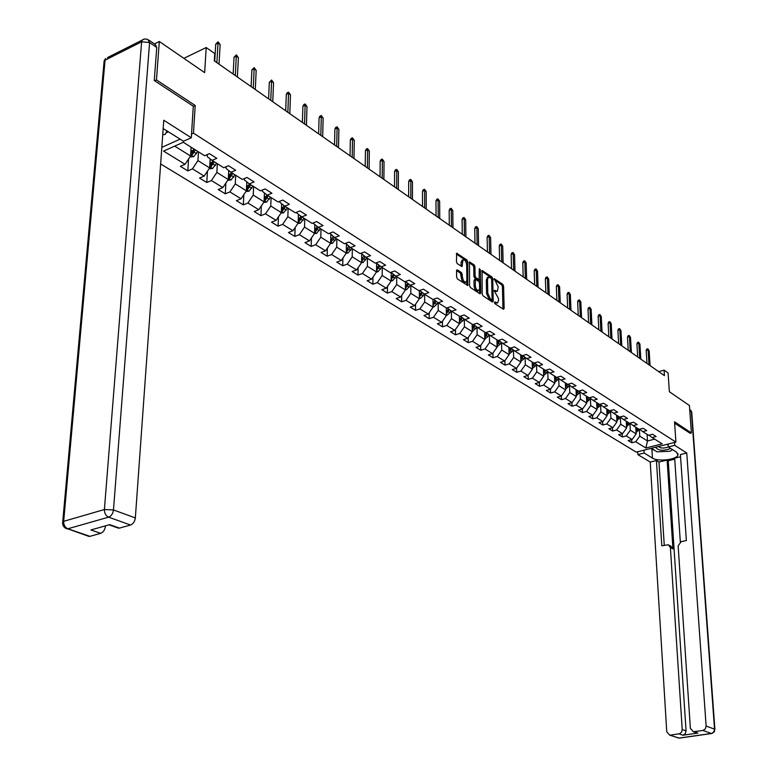 <?xml version="1.0" encoding="UTF-8"?>
<svg xmlns="http://www.w3.org/2000/svg" width="777" height="777" viewBox="0 0 777 777"><rect width="100%" height="100%" fill="white"/><g stroke="black" fill="none" stroke-linecap="round" stroke-linejoin="round"><path stroke-width="1.17" d="M494.512 302.535L495.075 303.778L503.389 309.265L504.137 308.518L503.593 286.13L502.797 284.372L494.211 278.7L498.232 286.898L497.329 291.288L494.463 290.297L494.259 290.851L498.504 298.494L498.543 300.378L497.571 302.943L495.046 302.01L494.512 302.535M457.371 269.891L456.555 270.619L456.623 277.136L457.478 278.982L467.803 285.528L467.783 261.791L466.938 259.965L456.653 253.253L456.449 261.83L457.303 263.675L462.024 266.569L463.053 259.839C464.947 259.732 466.151 261.422 466.686 264.908L466.899 280.021L466.083 282.158C464.199 282.245 462.995 280.555 462.47 277.078L461.587 272.708L457.371 269.891L456.614 270.153M689.957 433.294L691.394 432.925L689.403 405.487L669.366 391.725L668.094 372.979L664.063 370.134L664.432 375.641L214.306 60.868L214.734 53.545L206.187 47.523L183.867 58.353M193.279 106.371L195.202 105.487L156.459 79.924L159.314 41.492L204.662 72.63L206.187 47.523M195.202 105.487L193.463 133.158L675.922 442.094L636.246 452.136L160.645 163.966M691.394 432.925L674.533 421.804L675.922 442.094M482.206 294.036L483.041 295.833L492.453 302.049L493.22 301.301L492.735 278.749L491.928 276.971L482.08 270.532L482.206 294.036M480.011 293.842L470.396 287.5L469.551 285.674L469.502 261.985L474.116 264.85L474.951 266.666L475.097 275.884L475.932 277.7L479.127 279.584L479.254 269.221L479.458 268.677L480.38 269.988L480.798 293.104L480.011 293.842M154.448 43.92L159.314 41.492M156.459 79.924L154.662 80.779M161.839 147.358L180.147 139.141M191.53 134.023L193.463 133.158M187.801 170.882L192.453 168.862L204.186 176.088L199.543 178.069L206.789 182.508L211.422 180.546L222.853 187.578L218.23 189.51L225.291 193.832L229.905 191.919L241.045 198.776L236.441 200.67L243.327 204.885L247.921 203.011L258.79 209.703L254.205 211.548L260.926 215.656L265.491 213.83L276.088 220.357L271.532 222.154L278.088 226.165L282.634 224.388L292.978 230.75L288.442 232.508L294.833 236.422L299.359 234.683L309.46 240.899L304.943 242.618L311.188 246.435L315.685 244.736L325.544 250.806L321.056 252.476L327.146 256.216L331.633 254.555L341.258 260.48L336.791 262.111L342.744 265.763L347.202 264.141L356.604 269.93L352.156 271.523L357.974 275.087L362.412 273.504L371.6 279.157L367.181 280.72L372.863 284.207L377.272 282.653L386.256 288.18L381.857 289.714L387.412 293.114L391.802 291.598L400.582 297.008L396.212 298.504L401.641 301.826L406.012 300.34L414.597 305.633L410.246 307.1L415.559 310.353L419.901 308.896L428.302 314.063L423.97 315.501L429.166 318.687L433.488 317.259L441.705 322.319L437.402 323.727L442.492 326.845L446.785 325.446L454.827 330.4L450.543 331.779L455.526 334.829L459.799 333.459L467.667 338.306L463.413 339.656L468.288 342.638L472.533 341.297L480.244 346.047L476.01 347.368L480.778 350.291L485.003 348.98L492.55 353.622L488.335 354.924L493.016 357.779L497.222 356.497L504.613 361.052L500.417 362.315L505.001 365.122L509.188 363.869L516.423 368.327L512.257 369.57L516.744 372.319L520.901 371.076L528.001 375.446L523.853 376.67L528.253 379.361L532.391 378.156L539.345 382.43L535.227 383.624L539.539 386.266L543.647 385.081L550.466 389.277L550.592 393.045L554.681 391.88L561.373 395.988L557.294 397.144L561.441 399.679L565.51 398.543L572.057 402.573L568.006 403.7L572.076 406.196L576.116 405.07L582.546 409.032L578.515 410.139L582.507 412.587L586.528 411.48L592.832 415.365L588.83 416.453L592.744 418.852L596.736 417.773L602.933 421.581L598.941 422.649L602.787 425L606.759 423.941L612.839 427.68L608.867 428.729L612.645 431.041L616.598 429.992L622.562 433.663L618.618 434.693L622.319 436.965L626.252 435.936L632.109 439.539L628.185 440.559L631.818 442.783L635.732 441.773L645.862 448.018L662.189 443.871L652.156 437.558L656.128 436.528L652.544 434.265L648.562 435.295L642.764 431.643L646.765 430.604L643.113 428.292L639.112 429.341L633.206 425.621L637.218 424.563L633.508 422.212L629.477 423.271L623.465 419.483L627.505 418.405L623.717 416.006L619.667 417.094L613.539 413.238L617.598 412.14L613.743 409.693L609.663 410.8L603.418 406.866L607.507 405.74L603.574 403.253L599.475 404.38L593.104 400.369L597.212 399.223L593.201 396.688L589.083 397.834L582.585 393.745L586.722 392.579L582.633 389.986L578.486 391.161L571.862 386.985L576.019 385.8L571.853 383.158L567.676 384.353L560.926 380.099L565.102 378.894L560.848 376.194L556.653 377.408L549.766 373.067L553.972 371.843L549.621 369.085L545.405 370.328L538.374 365.899L542.608 364.646L538.17 361.839L533.935 363.102L526.748 358.576L531.012 357.294L526.485 354.429L522.222 355.72L514.889 351.107L519.162 349.796L514.549 346.872L510.256 348.193L502.777 343.473L507.08 342.142L502.36 339.151L498.047 340.501L490.404 335.683L494.726 334.324L489.908 331.274L485.576 332.643L477.768 327.729L482.119 326.34L477.195 323.213L472.834 324.621L464.85 319.59L469.23 318.172L464.199 314.986L459.809 316.414L451.651 311.286L456.06 309.829L450.913 306.575L446.503 308.032L438.16 302.787L442.589 301.301L437.334 297.97L432.896 299.466L424.368 294.104L428.826 292.589L423.446 289.18L418.988 290.705L410.266 285.217L414.743 283.673L409.236 280.186L404.759 281.74L395.833 276.126L400.34 274.543L394.706 270.979L390.2 272.581L381.07 266.832L385.596 265.21L379.836 261.558L375.301 263.189L365.957 257.313L370.503 255.652L364.607 251.923L360.052 253.593L350.485 247.562L355.06 245.872L349.019 242.045L344.434 243.755L334.644 237.587L339.238 235.849L333.051 231.934L328.448 233.683L318.405 227.36L323.028 225.592L316.686 221.571L312.063 223.368L301.777 216.89L306.42 215.074L299.922 210.955L295.27 212.791L284.732 206.158L289.394 204.293L282.731 200.068L278.059 201.952L267.249 195.144L271.94 193.23L265.112 188.908L260.412 190.831L249.32 183.858L254.04 181.896L247.028 177.457L242.307 179.438L230.934 172.271L235.664 170.26L228.477 165.705L223.727 167.735L212.053 160.383L216.812 158.323L209.431 153.642L204.662 155.73L183.304 142.269L163.578 151.088L185.033 164.297L180.371 166.327L187.801 170.882L188.558 158.984M550.592 393.045L546.367 390.452L550.466 389.277L554.788 383.139L554.525 376.068M210.159 158.896L209.644 167.91L197.95 160.616L198.485 151.836M207.333 154.555L207.216 156.585L212.053 160.383M197.95 160.616L192.453 168.862M209.644 167.91L204.186 176.088M228.72 170.532L228.244 179.516L216.851 172.407L217.337 163.704M226.175 166.686L226.078 168.473L230.934 172.271M216.851 172.407L211.422 180.546M228.244 179.516L222.853 187.578M246.804 181.886L246.387 190.821L235.276 183.896L235.713 175.281M244.541 178.496L244.464 180.06L249.32 183.858M235.276 183.896L229.905 191.919M246.387 190.821L241.045 198.776M264.442 192.958L264.073 201.855L253.244 195.095L253.623 186.558M262.441 190.006L262.383 191.356L267.249 195.144M253.244 195.095L247.921 203.011M264.073 201.855L258.79 209.703M281.653 203.759L281.323 212.607L270.755 206.022L271.095 197.562M279.895 201.214L279.856 202.37L284.732 206.158M270.755 206.022L265.491 213.83M281.323 212.607L276.088 220.357M298.436 214.297L298.154 223.106L287.84 216.676L288.141 208.304M296.931 212.14L296.901 213.112L301.777 216.89M287.84 216.676L282.634 224.388M298.154 223.106L292.978 230.75M314.821 224.592L314.578 233.353L304.516 227.078L304.769 218.774M313.549 222.785L313.529 223.591L318.405 227.36M304.516 227.078L299.359 234.683M314.578 233.353L309.46 240.899M330.817 234.635L330.613 243.347L320.794 237.218L321.008 229.001M329.769 233.178L334.644 237.587M320.794 237.218L315.685 244.736M330.613 243.347L325.544 250.806M346.435 244.454L346.28 253.117L336.684 247.135L336.859 238.986M345.61 243.318L350.485 247.562M336.684 247.135L331.633 254.555M346.28 253.117L341.258 260.48M361.703 254.04L361.577 262.655L352.204 256.808L352.34 248.737M361.082 253.215L365.957 257.313M352.204 256.808L347.202 264.141M361.577 262.655L356.604 269.93M376.612 263.413L376.524 271.979L367.366 266.268L367.472 258.265M376.194 262.869L381.07 266.832M367.366 266.268L362.412 273.504M376.524 271.979L371.6 279.157M391.19 272.572L391.132 281.089L382.177 275.505L382.255 267.57M390.957 272.309L395.833 276.126M382.177 275.505L377.272 282.653M391.132 281.089L386.256 288.18M405.439 281.527L405.409 289.986L396.658 284.537L396.697 276.67M396.658 284.537L391.802 291.598M405.409 289.986L400.582 297.008M405.409 289.772L406.662 289.666L410.237 285.198L405.419 281.517M419.366 290.579L419.376 298.698L410.819 293.366L410.829 285.567M410.819 293.366L406.012 300.34M419.376 298.698L414.597 305.633M424.368 294.104L419.629 290.481M433.003 299.436L433.042 307.216L424.669 302L424.65 294.269M424.669 302L419.901 308.896M433.042 307.216L428.302 314.063M446.338 307.935L446.396 315.549L438.209 310.441L438.16 302.787L433.527 299.252L433.003 300.291M438.209 310.441L433.488 317.259M446.396 315.549L441.705 322.319M451.651 311.286L447.115 307.838M459.382 316.152L459.479 323.708L451.466 318.706L451.388 311.082M451.466 318.706L446.785 325.446M459.479 323.708L454.827 330.4M464.85 319.59L460.411 316.22M472.163 324.194L472.28 331.682L464.432 326.796L464.325 319.201M464.432 326.796L459.799 333.459M472.28 331.682L467.667 338.306M477.768 327.729L473.416 324.427M484.663 332.07L484.809 339.5L477.127 334.712L477 327.146M477.127 334.712L472.533 341.297M484.809 339.5L480.244 346.047M490.404 335.683L486.14 332.459M496.911 339.782L497.076 347.154L489.559 342.463L489.403 334.936M489.559 342.463L485.003 348.98M497.076 347.154L492.55 353.622M502.777 343.473L498.601 340.326M508.906 347.338L509.09 354.642L501.728 350.048L501.553 342.56M501.728 350.048L497.222 356.497M509.09 354.642L504.613 361.052M514.889 351.107L510.8 348.028L509.013 351.272M520.658 354.739L520.872 361.985L513.655 357.488L513.451 350.029M513.655 357.488L509.188 363.869M520.872 361.985L516.423 368.327M526.748 358.576L522.746 355.565M532.177 361.995L532.4 369.182L525.33 364.772L525.116 357.342M525.33 364.772L520.901 371.076M532.4 369.182L528.001 375.446M538.374 365.899L534.45 362.946M543.463 369.104L543.706 376.233L536.781 371.911L536.538 364.52M536.781 371.911L532.391 378.156M543.706 376.233L539.345 382.43M549.766 373.067L545.92 370.182M554.788 383.139L547.999 378.904L547.736 371.552M547.999 378.904L543.647 385.081M560.926 380.099L557.148 377.272M565.374 382.906L565.656 389.918L558.993 385.761L558.721 378.448M558.993 385.761L554.681 391.88M565.656 389.918L561.373 395.988M571.862 386.985L568.162 384.217M576.019 389.607L576.311 396.561L569.784 392.492L569.483 385.207M569.784 392.492L565.51 398.543M576.311 396.561L572.057 402.573M582.585 393.745L578.962 391.025M586.45 396.173L586.761 403.078L580.361 399.087L580.04 391.831M580.361 399.087L576.116 405.07M586.761 403.078L582.546 409.032M593.104 400.369L589.549 397.707M596.687 402.622L597.018 409.469L590.734 405.555L590.394 398.339M590.734 405.555L586.528 411.48M597.018 409.469L592.832 415.365M603.418 406.866L599.931 404.254M606.73 408.955L607.08 415.744L600.912 411.897L600.553 404.73M600.912 411.897L596.736 417.773M607.08 415.744L602.933 421.581M613.539 413.238L610.11 410.674M616.588 415.161L616.948 421.901L610.897 418.123L610.528 410.984M610.897 418.123L606.759 423.941M616.948 421.901L612.839 427.68M623.465 419.483L620.104 416.977M626.272 421.251L626.641 427.942L620.697 424.242L620.318 417.142M620.697 424.242L616.598 429.992M626.641 427.942L622.562 433.663M633.206 425.621L629.904 423.164L630.322 430.235L636.149 433.877L635.771 427.233M630.322 430.235L626.252 435.936M636.149 433.877L632.109 439.539M642.764 431.643L639.529 429.234M647.105 434.372L647.503 440.957L639.762 436.13L639.364 429.273M639.762 436.13L635.732 441.773M654.652 439.131L647.503 440.957L645.862 448.018M652.156 437.558L648.97 435.188M664.063 370.134L658.702 371.639M174.699 146.115L190.55 156.002L191.103 147.183M190.55 156.002L185.033 164.297M631.643 439.665L631.818 442.783M622.144 433.77L622.319 436.965M612.47 427.777L612.645 431.041M602.622 421.668L602.787 425M592.579 415.433L592.744 418.852M582.352 409.09L582.507 412.587M571.921 402.612L572.076 406.196M561.295 396.017L561.441 399.679M539.403 382.352L539.539 386.266M528.127 375.262L528.253 379.361M516.627 368.036L516.744 372.319M504.895 360.645L505.001 365.122M492.919 353.108L493.016 357.779M480.691 345.396L480.778 350.291M468.21 337.529L468.288 342.638M455.468 329.477L455.526 334.829M442.443 321.251L442.492 326.845M429.147 312.84L429.166 318.687M415.559 304.234L415.559 310.353M401.67 295.435L401.641 301.826M387.461 286.422L387.412 293.114M372.941 277.204L372.863 284.207M358.09 267.754L357.974 275.087M342.89 258.081L342.744 265.763M327.34 248.164L327.146 256.216M311.422 237.995L311.188 246.435M295.124 227.574L294.833 236.422M278.438 216.88L278.088 226.165M261.334 205.915L260.926 215.656M243.813 194.648L243.327 204.885M225.854 183.081L225.291 193.832M207.44 171.202L206.789 182.508M494.551 302.865L497.27 303.04M497.018 291.394L494.308 291.21M502.952 308.974L502.418 286.528L501.612 284.77L494.055 279.633M491.482 278.622L490.734 277.37L481.789 271.29M492.026 301.767L491.987 299.64M491.55 299.699L492.084 299.184L491.666 279.38L491.093 278.127L488.432 277.127L487.5 279.633L487.771 293.22L490.394 298.941L491.55 299.699L490.841 299.932M487.587 277.418L486.305 280.041L487.5 279.633M490.355 300.097L489.199 299.339L486.577 293.609L486.305 280.041M469.211 262.743L472.921 265.268L474.116 264.85M479.02 279.623L477.447 279.924L474.737 278.108L473.902 276.291L473.756 267.074L472.921 265.268M479.351 279.312L479.399 282.449M479.526 289.287L479.603 293.502L480.798 293.104M475.262 285.499C475.767 288.918 476.942 290.588 478.778 290.53L479.594 288.384L479.506 283.09L478.671 281.284L475.475 279.399L475.262 285.499L474.057 285.907C474.572 289.316 475.738 290.996 477.573 290.928L478.486 290.627M474.388 279.769L473.97 280.604L475.174 280.196M474.057 285.907L473.97 280.604M465.763 282.265L464.869 282.575C462.985 282.653 461.781 280.963 461.266 277.486L460.382 273.125L456.555 270.571M462.198 260.14L461.072 262.344L462.276 261.927M462.325 265.783L461.12 266.2L461.072 262.344M466.608 264.034L465.744 260.382L456.361 254.011M466.909 285.198L466.851 280.818M636.091 432.76L638.937 429.234M636.013 431.429L637.8 428.515M637.072 428.059L635.945 430.264M649.018 364.869L648.086 349.903L646.173 350.456L646.746 349.087L647.804 348.776L649.145 350.66L650.077 365.608M646.173 350.456L646.979 363.442M647.804 348.776L649.145 350.66M656.312 447.057L656.05 447.746C658.857 450.815 663.743 451.068 670.716 448.484M658.459 446.513C660.537 448.407 663.811 448.552 668.298 446.94M672.591 449.66L670.085 451.272L657.099 451.835L651.398 448.3M668.152 444.726L666.375 444.512M167.026 130.866L165.132 134.489L162.743 134.635M668.113 444.075L668.298 446.95L674.708 445.338L686.761 453.01L706.128 726.077L714.539 729.137L691.394 411.829L689.791 410.732M668.298 446.95L676.485 452.117L677.952 455.021C676.816 459.683 658.002 461.936 652.457 458.1L644.152 453.04L637.888 454.613L650.232 462.072L656.439 460.528L661.81 545.823L668.298 544.755L670.386 547.523L682.225 729.554L686.072 730.904L685.246 733.76L682.896 735.227L697.911 733.07L695.745 732.575M674.727 459.168L668.249 460.761L667.113 460.062L658.974 462.072L656.439 460.528M680.555 456.74L674.659 458.197L680.331 541.967M650.232 462.072L666.753 731.808L669.725 735.159L679.001 738.082L711.343 733.478L702.913 730.448L693.405 731.74L690.384 728.37L678.146 545.862L681.196 541.647L686.363 540.539L680.409 454.594L686.761 453.01M674.504 442.453L674.708 445.338M637.723 451.767L637.888 454.613M643.978 450.184L644.152 453.04M670.386 735.139L679.807 733.682L681.633 732.06L682.225 729.554M702.913 730.448L705.302 728.962L706.128 726.077M690.112 433.255L674.63 423.203M667.113 460.062L672.94 548.883L670.386 547.523M668.249 460.761L686.072 730.904M658.974 462.072L664.257 545.299M669.347 545.318L670.852 546.124L672.94 548.883M650.611 448.504L655.011 450.543M149.019 40.21L155.332 44.532L156.75 47.436L154.264 80.517L193.288 106.216L191.297 137.762L183.489 141.249L163.18 128.555M191.297 137.762L163.772 120.25L135.344 517.929C134.819 521.561 133.217 523.921 130.526 525.019L119.473 528.098L116.909 527.622M165.948 132.935L168.473 131.779M104.623 526.078L105.41 526.359C104.866 529.943 103.292 532.264 100.67 533.343L89.918 536.344L87.5 535.907M119.473 528.098L109.712 524.65L90.89 529.953L100.67 533.343M105.41 526.359L105.449 525.844M626.583 426.864L629.506 423.271M626.505 425.524L628.34 422.562M627.602 422.096L626.437 424.349M616.899 420.862L619.997 417.006M616.821 419.512L618.706 416.491M617.958 416.016L616.763 418.317M639.753 358.382L638.84 343.308L636.917 343.871L637.499 342.492L638.568 342.171L639.918 344.075L640.831 359.139M636.917 343.871L637.694 356.954M638.568 342.171L639.918 344.075M630.302 351.777L629.428 336.596L627.486 337.169L628.078 335.771L629.156 335.45L630.526 337.373L631.4 352.544M627.486 337.169L628.243 350.34M629.156 335.45L630.526 337.373M607.031 414.753L609.275 412.742L610.236 410.771M606.954 413.383L608.886 410.305M608.129 409.829L606.895 412.179M596.969 408.517L599.29 406.468L600.252 404.496M596.901 407.138L598.882 404.011M598.105 403.516L596.843 405.924M586.722 402.156L589.112 400.087L590.073 398.106M586.664 400.777L588.694 397.591M587.898 397.086L586.606 399.543M620.687 345.056L619.842 329.749L617.89 330.342L618.492 328.933L619.57 328.603L620.949 330.546L621.804 345.833M617.89 330.342L618.618 343.609M619.57 328.603L620.949 330.546M610.887 338.199L610.071 322.785L608.109 323.378L608.721 321.969L609.809 321.629L611.208 323.591L612.023 338.995M608.109 323.378L608.809 336.752M609.809 321.629L611.208 323.591M600.893 331.216L600.116 315.685L598.144 316.288L598.766 314.87L599.863 314.53L601.272 316.511L602.058 332.032M598.144 316.288L598.814 329.759M599.863 314.53L601.272 316.511M576.272 395.668L578.739 393.57L579.71 391.589M576.213 394.298L578.302 391.045M577.496 390.54L576.165 393.045M590.724 324.096L589.976 308.45L587.995 309.071L588.626 307.634L589.724 307.284L591.151 309.295L591.899 324.922M587.995 309.071L588.636 322.64M589.724 307.284L591.151 309.295M565.627 389.063L568.162 386.936L569.133 384.945M565.569 387.684L567.725 384.343M566.889 383.857L565.52 386.422M580.341 316.841L579.642 301.078L577.651 301.709L578.292 300.262L579.399 299.912L580.846 301.932L581.555 317.686M577.651 301.709L578.253 315.384M579.399 299.912L580.846 301.932M554.759 382.323L557.381 380.167L558.352 378.176M554.71 380.944L557.041 377.301M556.07 377.049L554.661 379.662M569.774 309.45L569.104 293.56L567.103 294.201L567.754 292.744L568.871 292.385L569.104 293.56L570.328 294.434L570.998 310.305M567.103 294.201L567.676 307.983M568.871 292.385L570.328 294.434M543.686 375.446L546.386 373.261L547.358 371.26M543.638 374.077L546.066 370.289M545.036 370.095L543.589 372.775M558.984 301.903L558.362 285.897L556.342 286.548L557.012 285.081L558.129 284.722L558.362 285.897L559.605 286.781L560.246 302.787M556.342 286.548L556.886 300.437M558.129 284.722L559.605 286.781M532.381 368.444L535.168 366.22L536.14 364.219M532.342 367.065L534.829 363.228M533.789 363.014L532.294 365.753M547.989 294.221L547.406 278.079L545.376 278.749L546.056 277.272L547.183 276.894L547.406 278.079L548.679 278.992L549.271 295.114M545.376 278.749L545.881 292.744M547.183 276.894L548.679 278.992M520.852 361.286L523.727 359.032L524.698 357.031M520.813 359.916L523.358 356.021M522.358 355.681L520.775 358.585M536.771 286.373L536.227 270.105L534.197 270.784L534.887 269.298L536.013 268.92L536.227 270.105L537.529 271.037L538.072 287.286M534.197 270.784L534.654 284.887M536.013 268.92L537.529 271.037M509.081 353.991L512.043 351.709L513.024 349.699M509.042 352.612L511.654 348.669M525.33 278.37L524.825 261.975L522.785 262.665L523.484 261.169L524.621 260.781L524.825 261.975L526.155 262.917L526.66 279.302M522.785 262.665L523.203 276.884M524.621 260.781L526.155 262.917M497.066 346.542L500.126 344.221L501.107 342.22M497.027 343.784L497.057 345.153L499.708 341.161M498.815 340.491L496.998 343.803M513.646 270.202L513.199 253.671L511.14 254.38L511.858 252.875L512.995 252.476L513.199 253.671L514.549 254.642L515.005 271.154M511.14 254.38L511.519 268.716M512.995 252.476L514.549 254.642M484.799 338.937L487.956 336.587L488.937 334.576M484.683 332.721L484.916 332.235M484.819 336.101L484.838 337.519L487.509 333.498M486.606 332.809L484.741 336.179M501.719 261.859L501.32 245.202L499.252 245.93L499.98 244.405L501.136 244.007L501.32 245.202L502.709 246.192L503.107 262.83M499.252 245.93L499.592 260.373M501.136 244.007L502.709 246.192M472.27 331.177L475.534 328.788L476.515 326.777M472.173 324.873L472.426 324.359M472.251 329.788L475.058 325.68M474.135 324.971L472.222 328.399M489.549 253.351L489.209 236.558L487.121 237.296L487.869 235.771L489.024 235.353L489.209 236.558L490.617 237.568L490.967 254.341M487.121 237.296L487.412 251.855M489.024 235.353L490.617 237.568M459.469 323.242L462.839 320.823L463.83 318.813M459.392 316.851L459.654 316.317M459.45 321.853L462.334 317.686M461.392 316.967L459.44 320.454M477.127 244.658L476.835 227.729L474.737 228.487L475.495 226.942L476.66 226.525L476.835 227.729L478.273 228.759L478.574 245.668M474.737 228.487L474.98 243.162M476.66 226.525L478.273 228.759M446.396 315.141L447.338 315.073L449.883 312.684L450.864 310.683M446.338 308.663L446.678 307.974M446.387 313.743L449.339 309.528M448.378 308.79L446.377 312.335M464.432 235.781L464.199 218.716L462.092 219.483L462.859 217.929L464.034 217.502L464.199 218.716L465.666 219.765L465.909 236.82M462.092 219.483L462.286 234.285M464.034 217.502L465.666 219.765M433.032 306.866L434.081 306.789L436.635 304.37L437.616 302.37M433.032 305.448L436.062 301.185M435.081 300.437L433.022 304.04M451.466 226.709L451.291 209.508L449.174 210.295L449.961 208.731L451.136 208.294L451.291 209.508L452.787 210.586L452.972 227.768M449.174 210.295L449.31 225.213M451.136 208.294L452.787 210.586M419.376 298.417L420.522 298.319L423.096 295.872L424.077 293.871M419.366 291.734L419.891 290.685M419.376 296.979L422.494 292.667M421.484 291.899L419.376 295.571M438.209 217.443L438.102 200.097L435.975 200.903L436.771 199.32L437.956 198.883L438.102 200.097L439.636 201.194L439.753 218.522M435.975 200.903L436.062 215.938M437.956 198.883L439.636 201.194M405.429 282.993L405.953 281.925M405.419 288.306L408.615 283.955M407.585 283.168L405.419 286.907M424.669 207.974L424.621 190.482L422.484 191.307L423.3 189.714L424.485 189.258L424.621 190.482L426.194 191.608L426.243 209.081M422.484 191.307L422.513 206.468M424.485 189.258L426.194 191.608M391.132 280.934L392.492 280.818L396.095 276.291M391.181 274.048L391.705 272.97M391.142 279.438L394.425 275.048M393.376 274.242L391.152 278.049M410.829 198.29L410.839 180.662L408.692 181.497L409.528 179.895L410.722 179.429L410.839 180.662L412.451 181.799L412.441 199.417M408.692 181.497L408.663 196.785M410.722 179.429L412.451 181.799M376.524 271.892L378.001 271.765L381.633 267.181M376.592 264.908L377.136 263.811M376.544 270.367L379.914 265.938M378.836 265.122L376.554 268.988M396.668 188.393L396.756 170.61L394.59 171.464L395.444 169.852L396.649 169.376L396.756 170.61L398.397 171.775L398.319 189.549M394.59 171.464L394.512 186.888M396.649 169.376L398.397 171.775M361.577 262.645L363.17 262.509L366.841 257.867M361.674 255.546L362.228 254.448M361.596 261.082L364.005 258.78L365.064 256.624M363.966 255.779L361.616 259.722M382.187 178.263L382.352 160.334L380.176 161.208L381.051 159.576L382.255 159.091L382.352 160.334L384.032 161.529L383.877 179.448M380.176 161.208L380.031 176.758M382.255 159.091L384.032 161.529M346.231 253.185L347.999 253.04L351.709 248.339M346.416 245.979L346.969 244.852M346.309 251.573L348.815 249.242L349.873 247.096M347.523 248.698L347.164 249.281M348.747 246.231L346.328 250.233M367.375 167.91L367.618 149.815L365.433 150.709L366.317 149.067L367.531 148.572L367.618 149.815L369.328 151.039L369.104 169.114M365.433 150.709L365.209 166.395M367.531 148.572L369.328 151.039M330.507 243.502L332.469 243.337L336.208 238.578M330.779 236.179L331.342 235.042M330.652 241.841L333.255 239.471L334.314 237.335M330.74 237.898L332.051 238.714L333.168 236.451L331.526 239.627L331.478 241.628M332.051 238.714L330.681 240.53M352.214 157.304L352.535 139.064L350.34 139.977L351.253 138.325L352.467 137.811L352.535 139.064L354.293 140.316L353.982 158.537M350.34 139.977L350.048 155.788M352.467 137.811L354.293 140.316M314.413 233.595L316.569 233.411L320.347 228.584M314.782 226.146L315.345 225M314.617 231.867L315.54 231.663L318.385 227.35M317.259 226.476L315.598 229.633L315.54 231.663M317.21 226.437L314.656 230.594M336.694 146.455L337.101 128.05L334.897 128.982L335.819 127.321L337.053 126.797L337.101 128.05L338.898 129.332L338.5 147.717M334.897 128.982L334.528 144.94M337.053 126.797L338.898 129.332M297.921 223.446L300.291 223.242L304.098 218.347M298.387 215.87L298.96 214.705M298.203 221.649L299.213 221.455L302.088 217.084M300.952 216.249L299.281 219.415L299.213 221.455M300.874 216.191L298.242 220.415M320.804 135.344L321.299 116.783L319.085 117.735L320.037 116.055L321.26 115.52L321.299 116.783L323.145 118.094L322.659 136.635M319.085 117.735L318.648 133.829M321.26 115.52L323.145 118.094M281.021 213.053L283.605 212.83L287.451 207.867M281.595 205.342L282.177 204.166M281.371 211.169L282.488 210.994L285.402 206.575M284.236 205.769L282.566 208.935L282.488 210.994M284.129 205.691L281.42 209.994M304.535 123.961L305.118 105.235L302.894 106.216L303.865 104.526L305.099 103.982L305.118 105.235L307.002 106.585L306.429 125.291M302.894 106.216L302.37 122.445M305.099 103.982L307.002 106.585M263.704 202.399L266.511 202.156L270.396 197.125M264.374 194.561L264.967 193.366M264.131 200.427L265.355 200.272L268.288 195.794M267.113 195.037L265.443 198.193L265.355 200.272M266.967 194.93L264.18 199.31M287.859 112.306L288.549 93.415L286.305 94.415L287.296 92.706L288.539 92.152L288.549 93.415L290.481 94.794L289.802 113.665M286.305 94.415L285.703 110.79M288.539 92.152L290.481 94.794M245.94 191.482L248.99 191.21L252.913 186.111M246.727 183.498L247.329 182.294M246.455 189.403L247.785 189.287L250.748 184.751M249.563 184.003L247.882 187.189L247.785 189.287M249.388 183.896L246.503 188.364M270.775 100.35L271.562 81.294L269.308 82.323L271.571 80.031L271.562 81.294L273.543 82.712L272.766 101.748M269.308 82.323L268.619 98.844M271.571 80.031L273.543 82.712M227.729 180.293L231.031 179.992L234.984 174.825M228.632 172.164L229.234 170.95M228.321 178.088L229.769 178.03L232.77 173.426M231.585 172.679L229.875 175.913L229.769 178.03M231.371 172.543L228.37 177.146M253.263 88.102L254.157 68.881L251.894 69.93L254.186 67.609L254.157 68.881L256.187 70.328L255.303 89.54M251.894 69.93L251.107 86.597M254.186 67.609L256.187 70.328M209.032 168.813L212.607 168.483L216.598 163.238M210.062 160.538L210.684 159.304M209.722 166.472L211.286 166.472L214.326 161.81M213.141 161.062L211.412 164.335L211.286 166.472M212.888 160.907L209.771 165.637M235.305 75.544L236.305 56.148L234.032 57.226L236.363 54.876L236.305 56.148L238.384 57.634L237.393 77.01M234.032 57.226L233.149 74.038M236.363 54.876L238.384 57.634M189.879 157.003L193.696 156.682L197.727 151.36M191.016 148.611L191.579 147.484M190.637 154.526L192.327 154.613L195.396 149.893M194.221 149.145L192.463 152.457L192.327 154.613M193.92 148.961L190.686 153.846M216.88 62.665L217.997 43.085L215.715 44.192L218.075 41.822L217.997 43.085L220.134 44.61L219.027 64.17M215.715 44.192L214.734 61.16M218.075 41.822L220.134 44.61M494.93 303.117L496.124 302.729M494.298 290.501L494.784 290.345M494.677 291.462L495.862 291.064M494.046 278.914L494.531 278.749M501.612 284.77L502.797 284.372M502.418 286.528L503.593 286.13M502.952 308.906L504.137 308.518M494.56 302.175L495.046 302.01M481.857 270.852L482.566 270.61M490.734 277.37L491.928 276.971M491.637 279.128L492.735 278.749M492.026 301.699L493.22 301.301M486.577 293.609L487.771 293.22M489.199 299.339L490.394 298.941M469.269 262.315L470.007 262.063M473.756 267.074L474.951 266.666M473.902 276.291L475.097 275.884M474.737 278.108L475.932 277.7M477.447 279.924L478.642 279.516M479.283 270.367L480.38 269.988M460.382 273.125L461.587 272.708M461.227 274.951L462.441 274.543M461.266 277.486L462.47 277.078M456.42 253.593L457.177 253.331M465.744 260.382L466.938 259.965M466.579 262.208L467.783 261.791M466.909 285.13L468.113 284.722M637.004 430.147L638.15 430.866M694.104 731.72L697.911 733.07M682.896 735.227L679.049 733.886M651.913 449.3L652.457 458.1M679.525 738.092L676.932 737.626M669.725 735.159L679.253 738.131L711.994 733.469L714.49 731.575L714.539 729.137L713.946 731.643L711.829 733.498M689.694 409.411L691.773 412.616L714.898 729.35M156.75 47.436L149.582 42.55L113.481 509.955L104.4 509.537L141.628 41.803L105.07 60.169L63.665 521.328L104.4 509.537C104.4 513.238 105.808 515.773 108.605 517.152L67.852 528.787L89.918 536.344M130.526 525.019L108.605 517.152C111.305 516.025 112.937 513.626 113.481 509.955L135.344 517.929M67.852 528.787C65.035 527.457 63.636 524.97 63.665 521.328L62.655 521.755C62.364 525.32 63.821 527.709 67.045 528.904L67.852 528.787M64.947 527.845L89.112 536.46M62.587 523.397L104.147 60.829L105.604 58.518L104.147 60.829L103.914 63.355M107.508 57.566L142.142 40.142L141.628 41.803L149.582 42.55L147.766 39.404L144.6 38.928L142.142 40.142L143.599 39.219M627.534 424.203L628.7 424.932M617.9 418.152L619.075 418.89M608.07 411.985L609.275 412.742M598.057 405.701L599.29 406.468M596.794 404.904L597.28 405.215M587.859 399.3L589.112 400.087M586.557 398.475L587.072 398.795M577.466 392.773L578.739 393.57M576.116 391.929L576.651 392.259M566.86 386.12L568.162 386.936M565.471 385.246L566.035 385.596M556.05 379.331L557.381 380.167M554.613 378.428L555.215 378.807M545.027 372.416L546.386 373.261M543.55 371.484L544.172 371.872M533.789 365.355L535.168 366.22M532.255 364.394L532.915 364.801M522.309 358.148L523.727 359.032M520.726 357.158L521.425 357.595M510.606 350.806L512.043 351.709M508.974 349.776L509.693 350.233M497.057 346.173L497.581 346.503M498.659 343.298L500.126 344.221M496.969 342.239L497.727 342.715M484.79 338.51L485.402 338.889M486.46 335.645L487.956 336.587M484.712 334.547L485.508 335.052M472.261 330.691L472.95 331.119M473.999 327.826L475.534 328.788M472.202 326.69L473.028 327.214M472.348 328.263L472.367 329.72M459.469 322.698L460.246 323.183M461.276 319.842L462.839 320.823M459.421 318.667L460.285 319.221M459.615 320.25L459.634 321.756M446.396 314.539L447.261 315.083M448.28 311.684L449.883 312.684M446.357 310.47L447.27 311.043M446.61 312.072L446.62 313.626M433.032 306.196L433.993 306.798M435.003 303.341L436.635 304.37M433.012 302.098L433.964 302.69M433.323 303.71L433.333 305.312M419.376 297.669L420.435 298.329M421.425 294.823L423.096 295.872M419.376 293.531L420.376 294.162M419.735 295.153L419.745 296.814M405.419 288.947L406.575 289.675M407.556 286.111L409.256 287.179M405.429 284.78L406.468 285.431M405.856 286.412L405.856 288.131M391.142 280.031L392.404 280.827M393.366 277.204L395.104 278.302M391.161 275.825L392.259 276.515M391.657 277.476L391.647 279.244M376.534 270.911L377.913 271.775M378.855 268.094L380.633 269.221M376.583 266.666L377.719 267.385M377.136 268.327L377.117 270.163M361.587 261.587L363.092 262.519M364.005 258.78L365.831 259.926M361.655 257.304L362.849 258.051M362.286 258.964L362.257 260.868M346.299 252.039L347.911 253.049M348.815 249.242L350.68 250.408M346.377 247.708L347.63 248.494M347.086 249.388L347.047 251.359M330.643 242.259L332.381 243.347M333.255 239.471L335.169 240.676M314.607 232.245L316.482 233.421M317.337 229.477L319.298 230.711M314.734 227.846L316.093 228.7M298.183 221.999L300.204 223.252M301.029 219.24L303.03 220.503M298.329 217.55L299.757 218.444M281.361 211.49L283.518 212.84M284.314 208.751L286.373 210.043M281.527 207.003L283.013 207.935M264.122 200.719L266.424 202.166M267.191 198.009L269.298 199.33M264.306 196.192L265.86 197.164M246.435 189.685L248.902 191.22M249.64 186.985L251.806 188.345M246.649 185.111L248.271 186.13M228.312 178.36L230.934 180.002M231.643 175.689L233.858 177.078M228.545 173.747L230.245 174.806M209.703 166.744L212.51 168.492M213.18 164.102L215.452 165.53M209.975 162.092L211.742 163.199M190.618 154.827L193.599 156.692M194.24 152.214L196.571 153.671M190.919 150.126L192.764 151.282M490.675 300.145L491.802 299.776M487.247 277.525L488.432 277.127M474.271 279.807L475.475 279.399M461.859 260.256L463.053 259.839M677.845 453.457L677.952 455.021M691.744 412.189L690.743 410.169M693.405 731.74L697.212 733.09M118.609 528.224L109.033 524.834"/></g></svg>

